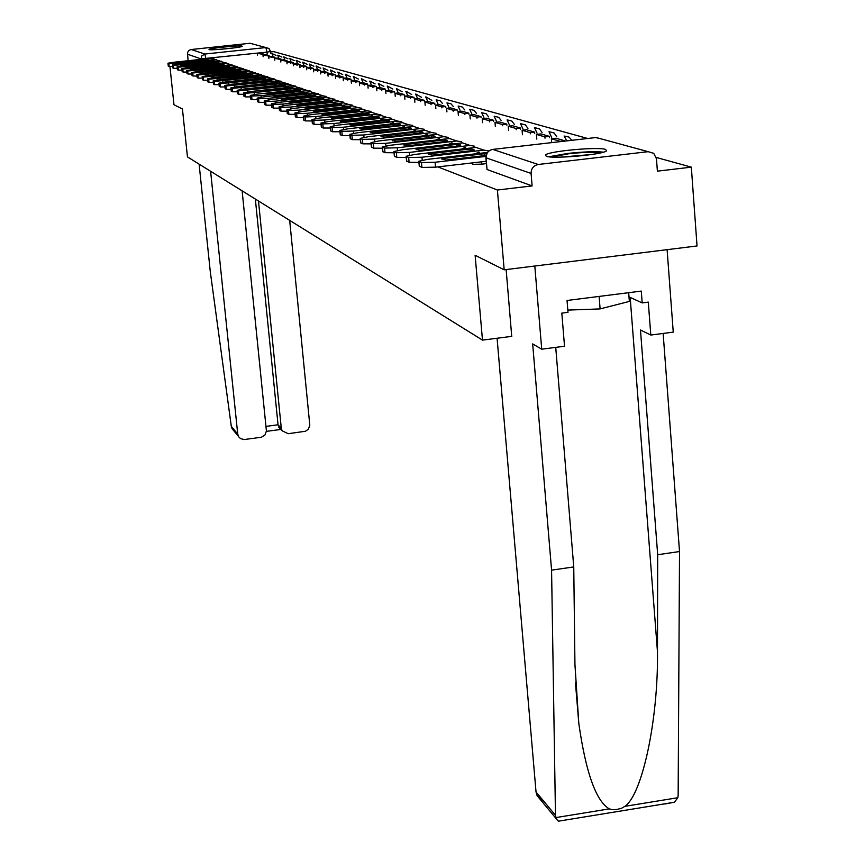 <?xml version="1.0" encoding="UTF-8"?>
<svg xmlns="http://www.w3.org/2000/svg" width="865" height="865" viewBox="0 0 865 865"><rect width="100%" height="100%" fill="white"/><g stroke="black" fill="none" stroke-linecap="round" stroke-linejoin="round"><path stroke-width="1.3" d="M472.495 162.879L472.787 164.339L481.805 164.155L481.6 161.82M242.038 46.115C239.778 45.153 208.346 48.332 208.973 49.456L209.146 49.597C211.114 50.592 242.881 47.402 242.232 46.267L242.038 46.115M605.608 149.407C597.758 146.618 548.269 151.213 545.458 154.986L546.302 156.284C553.2 159.16 603.327 154.63 606.56 150.834L605.608 149.407M437.841 166.891L497.397 190.019L504.176 269.815L697.039 245.963L691.33 167.15L656.265 157.452M587.692 138.487L273.643 51.63L270.691 51.943M504.176 269.815L475.123 255.283L482.486 340.118L187.456 156.889L182.439 108.979L173.973 104.741L169.951 66.573M691.33 167.15L657.389 171.151L656.47 158.771L653.745 153.343L648.166 151.678L538.246 164.48C533.543 165.518 531.153 168.513 531.078 173.443L486.033 157.808L486.973 153.365M497.397 190.019L532.116 185.921L531.078 173.443M188.083 60.723L187.489 52.754L188.635 50.7L190.678 49.575L250.115 43.272L252.991 44.061M171.951 62.464L169.551 62.713M486.357 163.626L481.805 164.155M511.81 336.355L482.486 340.118M532.116 185.921L487.027 169.518L485.86 157.733M207.2 59.653L207.135 59.004L181.434 61.945L208.595 59.501L207.135 59.004M263.382 53.976L260.181 53.046L257.381 53.349L263.425 54.441M257.554 55.068L257.381 53.349M172.622 66.475L169.151 66.486L168.848 63.61L216.228 59.48M168.848 63.61L167.961 63.231L173.703 62.258L211.103 58.279L214.758 59.209M169.151 66.486L168.307 66.054M210.606 171.259L237.734 434.068L238.686 436.782L240.578 438.631L244.168 439.55L261.425 437.236L264.993 434.944L266.42 430.975L242.124 190.841M236.21 432.23L232.069 428.672L231.301 426.337L210.292 271.751L199.112 164.123M280.206 428.726L278.043 424.78L281.298 428.283L282.131 430.802L288.218 433.7L305.507 431.246L308.383 429.17L309.811 425.212L289.678 220.37M281.298 428.283L258.484 201.004M265.998 426.38L278.043 424.78L255.348 199.047M543.123 800.482L537.089 795.67L536.03 791.962L555.481 815.306L556.271 818.755L558.357 821.199L563.894 820.29M555.73 347.373L573.755 566.932L574.944 664.547L578.815 723.497C585.843 772.661 596.007 801.12 609.306 808.883L612.42 809.705L617.026 809.456L621.697 808.191L624.876 806.342C642.154 794.773 658.308 720.026 657.487 651.972L657.681 554.725L640.478 329.998L650.804 335.047L648.296 302.123L642.187 302.901L641.289 291.094L567.04 300.479L568.002 312.341L561.817 313.119L564.521 346.238L541.717 349.19L534.808 266.02L667.11 249.671L673.251 332.138L650.804 335.047M573.755 566.932L551.578 570.154L532.667 343.913L541.717 349.19M555.481 815.306L551.578 570.154M664.774 804.007L674.408 802.244L677.825 797.714L678.149 795.335L679.522 551.546L657.681 554.725M679.522 551.546L663.141 333.457M497.083 338.247L536.03 791.962M506.144 269.566L511.723 336.366M628.996 296.879L642.187 302.901M219.537 49.381L231.874 48.191M234.199 47.889L217.191 49.543M551.416 156.998L568.932 153.743C583.475 152.197 594.158 151.883 600.98 152.791M591.779 154.489L560.747 157.127M603.467 152.143C595.131 151.332 583.259 151.764 567.851 153.419L548.875 156.77M567.818 310.092L600.105 308.902L629.352 301.431L628.682 292.694M599.121 296.425L600.105 308.902M212.195 61.372L212.13 60.712L186.116 63.686L213.633 61.22L212.13 60.712M269.091 55.62L265.815 54.679L262.982 54.971L269.145 56.106M263.155 56.744L262.982 54.971M177.249 68.292L173.681 68.303L173.378 65.394L221.375 61.199M173.378 65.394L172.47 65.005L178.276 64.01L216.142 59.966L219.851 60.928M173.681 68.303L172.816 67.848M217.32 63.145L217.256 62.464L190.916 65.481L218.791 62.983L217.256 62.464M274.962 57.306L271.599 56.333L268.723 56.647L275.005 57.804M268.907 58.463L268.723 56.647M181.996 70.151L178.341 70.162L178.028 67.21L226.662 62.972M178.028 67.21L177.098 66.81L182.969 65.805L221.31 61.707L225.073 62.691M178.341 70.162L177.455 69.697M222.586 64.951L222.51 64.259L195.847 67.319L224.089 64.799L222.51 64.259M280.974 59.036L277.524 58.041L274.616 58.355L281.028 59.555M274.8 60.215L274.616 58.355M186.872 72.055L183.121 72.065L182.807 69.081L232.079 64.788M182.807 69.081L181.845 68.67L187.781 67.643L226.598 63.491L230.436 64.497M183.121 72.065L182.212 71.59M227.971 66.821L227.906 66.097L200.907 69.211L229.517 66.648L227.906 66.097M287.148 60.82L283.601 59.793L280.66 60.118L287.202 61.35M280.844 62.02L280.66 60.118M191.879 74.012L188.019 74.022L187.705 70.995L237.648 66.659M187.705 70.995L186.721 70.573L192.722 69.535L232.036 65.318L235.94 66.356M188.019 74.022L187.089 73.536M233.518 68.735L233.442 67.989L206.097 71.146L235.107 68.562L233.442 67.989M293.484 62.648L289.851 61.599L286.866 61.912L293.538 63.188M290.532 63.513L290.478 62.961M287.061 63.88L286.866 61.912M197.015 76.023L193.057 76.033L192.733 72.974L243.357 68.573M192.733 72.974L191.727 72.53L197.793 71.471L237.615 67.2L241.595 68.259M193.057 76.033L192.095 75.536M239.205 70.692L239.129 69.935L211.428 73.136L240.838 70.519L239.129 69.935M299.993 64.518L296.262 63.448L293.235 63.772L296.954 64.843L299.993 64.518L300.047 65.08M297.009 65.405L296.954 64.843M293.44 65.783L293.235 63.772M202.302 78.099L198.226 78.099L197.912 74.996L249.228 70.541M197.912 74.996L196.863 74.541L202.994 73.46L243.346 69.124L247.401 70.216M198.226 78.099L197.242 77.58M245.054 72.714L244.968 71.936L216.91 75.179L246.72 72.53L244.968 71.936M306.686 66.443L302.847 65.34L299.787 65.664L303.604 66.778L306.686 66.443L306.74 67.016M303.658 67.351L303.604 66.778M299.993 67.751L299.787 65.664M207.73 80.218L203.545 80.229L203.221 77.072L255.262 72.563M203.221 77.072L202.151 76.617L208.346 75.515L249.239 71.114L253.358 72.228M203.545 80.229L202.529 79.688M251.055 74.79L250.98 73.99L222.543 77.277L224.641 77.645L252.775 74.606L250.98 73.99M313.562 68.422L309.616 67.286L306.513 67.621L310.438 68.767L313.562 68.422L313.617 69.016M310.492 69.351L310.438 68.767M306.718 69.762L306.513 67.621M213.309 82.402L209.006 82.413L208.681 79.212L261.457 74.65M208.681 79.212L207.578 78.737L213.85 77.612L255.283 73.147L259.489 74.303M209.006 82.413L207.968 81.851M257.229 76.92L257.154 76.098L228.338 79.439L230.479 79.818L259.003 76.736L257.154 76.098M320.634 70.465L316.568 69.297L313.433 69.633L317.466 70.8L320.634 70.465L320.688 71.071M317.52 71.417L317.466 70.8M313.638 71.827L313.433 69.633M219.05 84.64L214.628 84.651L214.293 81.407L265.133 76.466L267.836 76.78M214.293 81.407L213.158 80.921L219.505 79.775L261.511 75.244L265.793 76.423M214.628 84.651L213.558 84.078M263.587 79.115L263.501 78.272L234.296 81.667L236.48 82.056L265.414 78.92L263.501 78.272M327.9 72.563L323.726 71.352L320.547 71.698L324.689 72.909L327.9 72.563L327.965 73.179M324.753 73.525L324.689 72.909M320.764 73.958L320.547 71.698M224.965 86.954L220.402 86.965L220.067 83.678L271.642 78.65L274.4 78.985M220.067 83.678L218.899 83.17L225.322 82.002L267.912 77.396L272.27 78.618M220.402 86.965L219.299 86.37M270.129 81.375L270.042 80.51L240.438 83.948L242.665 84.359L271.999 81.18L270.042 80.51M335.382 74.714L331.09 73.471L327.857 73.828L332.128 75.071L335.382 74.714L335.447 75.352M332.192 75.709L332.128 75.071M328.084 76.152L327.857 73.828M231.042 89.333L226.349 89.333L226.014 86.003L278.335 80.91L281.147 81.245M226.014 86.003L224.814 85.473L231.301 84.294L274.486 79.612L278.941 80.867M226.349 89.333L225.214 88.727M276.854 83.71L276.768 82.802L246.752 86.305L249.034 86.727L278.789 83.494L276.768 82.802M343.091 76.931L338.669 75.655L335.393 76.012L339.794 77.288L343.091 76.931L343.156 77.591M339.848 77.958L339.794 77.288M335.62 78.412L335.393 76.012M237.313 91.776L232.48 91.776L232.134 88.403L285.223 83.224L288.099 83.581M232.134 88.403L230.89 87.852L237.464 86.651L281.266 81.894L285.807 83.191M232.48 91.776L231.312 91.149M247.185 86.565L247.131 86.024M283.785 86.1L283.698 85.17L253.25 88.727L255.586 89.171L285.774 85.884L283.698 85.17M351.028 79.223L346.465 77.904L343.146 78.272L347.676 79.58L351.028 79.223L351.093 79.904M347.741 80.261L347.676 79.58M343.383 80.737L343.146 78.272M243.768 94.296L238.783 94.296L238.437 90.868L292.327 85.613L295.268 85.981M238.437 90.868L237.161 90.306L243.811 89.073L288.25 84.24L292.878 85.581M238.783 94.296L237.583 93.647M253.694 88.998L253.64 88.446M290.921 88.576L290.835 87.614L259.954 91.225L262.344 91.69L292.976 88.349L290.835 87.614M359.202 81.57L354.509 80.218L351.136 80.586L355.807 81.948L359.202 81.57L359.267 82.272M355.872 82.651L355.807 81.948M351.374 83.137L351.136 80.586M250.418 96.902L245.292 96.902L244.936 93.409L299.636 88.079L302.642 88.457M244.936 93.409L243.616 92.836L250.353 91.582L295.441 86.662L300.166 88.046M245.292 96.902L244.049 96.22M260.387 91.506L260.333 90.944M298.284 91.117L298.187 90.133L266.863 93.798L269.307 94.285L300.404 90.89L298.187 90.133M367.625 84.002L362.792 82.608L359.364 82.986L364.176 84.381L367.625 84.002L367.701 84.727M364.252 85.105L364.176 84.381M359.613 85.613L359.364 82.986M257.283 99.572L251.996 99.572L251.639 96.037L261.025 95.669L307.172 90.62L310.254 91.02M251.639 96.037L250.277 95.431L257.089 94.155L302.847 89.16L307.67 90.576M251.996 99.572L250.709 98.87M267.296 94.09L267.231 93.517M305.875 93.744L305.778 92.728L273.989 96.458L276.497 96.967L308.059 93.507L305.778 92.728M376.318 86.5L371.334 85.062L367.863 85.451L372.826 86.889L376.318 86.5L376.394 87.257M372.891 87.635L372.826 86.889M368.112 88.165L367.863 85.451M264.366 102.34L258.905 102.34L258.548 98.74L268.107 98.372L314.957 93.236L318.104 93.647M258.548 98.74L257.143 98.123L264.041 96.815L310.492 91.733L315.422 93.204M258.905 102.34L257.586 101.605M274.41 96.75L274.356 96.166M313.714 96.458L313.606 95.399L281.33 99.194L283.915 99.724L315.963 96.21L313.606 95.399M385.293 89.084L380.135 87.603L376.61 87.992L381.735 89.473L385.293 89.084L385.358 89.863M381.811 90.252L381.735 89.473M376.87 90.793L376.61 87.992M271.686 105.195L266.042 105.184L265.685 101.529L275.405 101.162L322.98 95.939L326.202 96.372M265.685 101.529L264.225 100.891L271.21 99.561L318.374 94.382L323.413 95.907M266.042 105.184L264.679 104.427M281.763 99.507L281.698 98.902M321.791 99.248L321.693 98.167L288.921 102.016L291.57 102.578L324.126 98.999L321.693 98.167M394.548 91.755L389.228 90.219L385.649 90.62L390.937 92.155L394.548 91.755L394.624 92.555M391.012 92.955L390.937 92.155M385.92 93.517L385.649 90.62M279.233 108.136L273.405 108.125L273.037 104.416L282.952 104.049L331.273 98.729L334.571 99.172M273.037 104.416L271.534 103.746L278.617 102.394L326.505 97.129L331.663 98.697M273.405 108.125L271.999 107.347M289.343 102.34L289.288 101.735M330.149 102.146L330.041 101.021L296.76 104.935L299.485 105.53L332.549 101.875L330.041 101.021M404.106 94.512L398.614 92.923L394.981 93.323L400.441 94.912L404.106 94.512L404.182 95.334M400.517 95.745L400.441 94.912M395.262 96.318L394.981 93.323M287.039 111.174L281.017 111.163L280.649 107.401L290.737 107.033L339.837 101.605L343.21 102.07M280.649 107.401L279.092 106.698L286.261 105.314L334.917 99.951L340.183 101.583M281.017 111.163L279.568 110.352M297.182 105.27L297.117 104.654M338.777 105.13L338.658 103.962L304.869 107.952L307.659 108.579L341.264 104.86L341.232 104.265L338.658 103.962M413.989 97.356L408.312 95.723L404.625 96.134L410.269 97.767L413.989 97.356L414.075 98.21M410.345 98.621L410.269 97.767M404.907 99.226L404.625 96.134M295.116 114.321L288.888 114.31L288.51 110.471L298.793 110.115L348.682 104.589L352.142 105.076M288.51 110.471L286.899 109.758L294.165 108.341L343.6 102.881L348.984 104.557M288.888 114.31L287.375 113.466M305.28 108.298L305.215 107.671M347.698 108.222L347.579 107.011L313.249 111.077L316.114 111.726L350.271 107.93L350.217 107.336L347.579 107.011M424.207 100.297L418.336 98.61L414.595 99.021L420.422 100.718L424.207 100.297L424.293 101.183M420.509 101.605L420.422 100.718M414.876 102.232L414.595 99.021M303.464 117.575L297.019 117.553L296.641 113.661L307.118 113.293L357.829 107.671L361.386 108.168M296.641 113.661L294.976 112.904L302.328 111.466L352.574 105.898L358.088 107.649M297.019 117.553L295.354 116.786L294.976 112.969M313.649 111.434L313.584 110.785M356.921 111.423L356.812 110.169L321.91 114.299L324.862 114.98L359.591 111.12L359.516 110.493L356.812 110.169M434.781 103.346L428.705 101.594L424.899 102.016L430.932 103.778L434.781 103.346L434.868 104.265M431.019 104.687L430.932 103.778M425.191 105.335L424.899 102.016M312.114 120.938L305.442 120.916L305.053 116.959L315.736 116.591L367.301 110.861L370.944 111.38M305.053 116.959L303.323 116.169L310.784 114.699L361.862 109.022L367.506 110.839M305.442 120.916L303.712 120.116L303.334 116.245M322.31 114.677L322.245 114.007M366.479 114.731L366.36 113.434L330.884 117.64L333.912 118.364L369.236 114.418L369.128 113.78L366.36 113.434M445.724 106.503L439.442 104.687L435.56 105.119L441.82 106.936L445.724 106.503L445.81 107.444M441.896 107.887L441.82 106.936M435.863 108.558L435.56 105.119M321.066 124.419L314.157 124.398L313.768 120.365L324.667 120.008L377.108 114.158L380.838 114.699M313.768 120.365L311.973 119.554L319.531 118.051L371.474 112.255L377.248 114.137M314.157 124.398L312.362 123.565L311.984 119.63M331.273 118.029L331.209 117.348M376.372 118.159L376.243 116.818L340.183 121.089L343.297 121.857L379.227 117.835L379.097 117.175L376.243 116.818M457.066 109.769L450.546 107.887L446.61 108.33L453.087 110.212L457.066 109.769L457.153 110.752M453.174 111.196L453.087 110.212M446.924 111.899L446.61 108.33M330.344 128.031L323.186 128.009L322.796 123.9L333.912 123.544L387.261 117.575L391.099 118.148M322.796 123.9L320.937 123.046L328.592 121.511L381.422 115.607L387.347 117.564M323.186 128.009L321.326 127.133L320.947 123.133M340.561 121.5L340.496 120.808M386.623 121.716L386.504 120.322L349.817 124.668L353.028 125.479L389.596 121.381L389.423 120.689L386.504 120.322M468.808 113.153L462.061 111.207L458.05 111.65L464.764 113.607L468.808 113.153L468.906 114.169M464.851 114.623L464.764 113.607M458.374 115.359L458.05 111.65M339.977 131.772L332.549 131.74L332.149 127.566L343.502 127.22L397.792 121.122L401.728 121.716M332.149 127.566L330.225 126.679L337.988 125.111L391.737 119.078L397.814 121.122L391.737 119.078M332.549 131.74L330.614 130.842L330.225 126.777M350.184 125.101L350.12 124.398M397.262 125.403L397.132 123.955L359.808 128.388L363.116 129.242L400.344 125.057L400.138 124.344L397.132 123.955M480.994 116.656L473.988 114.634L469.911 115.099L476.875 117.121L480.994 116.656L481.091 117.716M476.972 118.181L476.875 117.121M470.246 118.938L469.911 115.099M349.968 135.654L342.259 135.621L341.859 131.361L353.45 131.026L408.713 124.798L412.756 125.425M341.859 131.361L339.848 130.442L347.73 128.831L402.43 122.679L408.637 124.776M342.259 135.621L340.248 134.68L339.858 130.539M360.175 128.831L360.11 128.117M408.302 129.231L408.161 127.728L370.188 132.237L373.594 133.145L411.491 128.863L411.253 128.128L408.161 127.728M493.645 120.3L486.368 118.202L482.227 118.678L489.449 120.776L493.645 120.3L493.742 121.403M489.547 121.879L489.449 120.776M482.562 122.668L482.227 118.678M360.348 139.676L352.336 139.643L351.925 135.308L363.776 134.972L420.055 128.615L424.207 129.263M351.925 135.308L349.849 134.345L357.829 132.702L413.535 126.42L419.839 128.539M352.336 139.643L350.249 138.66L349.86 134.464M370.534 132.702L370.469 131.977M419.763 133.199L419.622 131.642L380.957 136.238L384.482 137.2L423.082 132.832L422.801 132.064L419.622 131.642M506.782 124.084L499.224 121.911L494.996 122.387L502.511 124.571L506.782 124.084L506.879 125.23M502.608 125.717L502.511 124.571M495.353 126.539L494.996 122.387M371.139 143.871L362.813 143.828L362.392 139.406L374.502 139.081L431.83 132.583L436.101 133.264M362.392 139.406L360.229 138.389L368.328 136.713L425.05 130.301L431.484 132.464M362.813 143.828L360.64 142.79L360.24 138.53M381.292 136.724L381.227 135.989M431.667 137.34L431.527 135.719L392.159 140.389L395.792 141.417L435.127 136.94L434.814 136.162L431.527 135.719M520.438 128.02L512.577 125.749L508.274 126.247L516.081 128.507L520.438 128.02L520.535 129.209M516.178 129.707L516.081 128.507M508.642 130.561L508.274 126.247M382.362 148.218L373.691 148.174L373.28 143.666L385.66 143.341L444.069 136.702L448.47 137.416M373.28 143.666L371.02 142.606L379.238 140.887L437.03 134.334L443.572 136.529M373.691 148.174L371.442 147.093L371.042 142.757M392.483 140.909L392.407 140.152M444.059 141.644L443.907 139.946L403.814 144.715L407.566 145.807L447.648 141.233L447.292 140.411L443.907 139.946M534.635 132.107L526.461 129.75L522.082 130.258L530.202 132.615L534.635 132.107L534.732 133.351M530.299 133.859L530.202 132.615M522.449 134.756L522.082 130.258M394.051 152.748L385.022 152.694L384.601 148.099L397.262 147.785L456.807 140.984L461.337 141.73M384.601 148.099L382.254 146.985L390.591 145.233L449.476 138.519L456.147 140.768M385.022 152.694L382.676 151.559L382.265 147.147M404.117 145.255L404.042 144.487M456.947 146.12L456.796 144.358L415.946 149.202L419.817 150.369L460.699 145.688L460.288 144.844L456.796 144.358M549.416 136.367L540.906 133.913L536.441 134.421L544.896 136.886L549.416 136.367L549.524 137.665M545.004 138.184L544.896 136.886M536.819 139.114L536.441 134.421M406.226 157.462L396.819 157.408L396.386 152.716L409.35 152.413L470.073 145.45L474.734 146.239M396.386 152.716L393.943 151.548L402.398 149.753L462.44 142.887L469.23 145.169M396.819 157.408L394.364 156.208L393.953 151.732M416.227 149.775L416.151 149.007M470.376 150.78L470.225 148.942L428.586 153.883L432.587 155.127L474.29 150.337L473.825 149.45L470.225 148.942M564.813 140.8L555.946 138.249L551.394 138.768L560.206 141.33L564.834 141.114M551.708 142.628L551.394 138.768M418.92 162.371L409.102 162.317L408.669 157.527L421.947 157.225L483.892 150.11L488.693 150.932M408.669 157.527L406.118 156.295L414.703 154.457L475.934 147.428L482.865 149.764M409.102 162.317L406.55 161.052L406.139 156.5M428.835 154.489L428.77 153.7M484.378 155.646L484.216 153.732L441.918 158.609L445.907 160.09L486.065 155.451M486.627 153.97L484.216 153.732M486.162 161.301L435.528 167.161L421.925 167.432L421.482 162.544L435.095 162.252L485.892 156.392M421.482 162.544L418.822 161.236L427.526 159.365L487.557 152.445M421.925 167.432L419.255 166.102L418.844 161.474M441.993 159.398L441.918 158.609M648.166 151.678L596.158 137.513L492.747 149.407L538.246 164.48M267.199 54.041L267.015 52.138L200.95 58.885L187.402 54.181M205.924 58.831L204.832 54.041L265.858 47.564L250.115 43.272M191.143 49.5L204.832 54.041L201.61 56.052L201.004 59.35M272.799 55.717L271.891 53.544M210.519 60.572L208.292 60.81M278.66 57.414L277.73 55.187M215.612 62.312L213.331 62.561M284.671 59.166L283.709 56.874M220.824 64.107L218.499 64.356M290.845 60.95L289.851 58.604M226.176 65.945L223.808 66.205M297.182 62.799L296.154 60.388M231.669 67.838L231.333 67.329L229.257 68.097M303.68 64.68L302.631 62.204M237.313 69.773L236.967 69.265L234.847 70.043M310.362 66.627L309.27 64.086M243.108 71.773L242.751 71.244L240.589 72.044M317.228 68.627L316.103 66.01M249.066 73.817L248.698 73.276L246.493 74.098M324.278 70.681L323.121 67.989M255.186 75.925L254.818 75.363L252.558 76.207M331.533 72.79L330.344 70.022M261.49 78.088L261.1 77.515L258.808 78.38M339.004 74.974L337.772 72.119M267.966 80.315L267.566 79.721L265.22 80.618M346.681 77.212L345.405 74.271M274.637 82.618L274.227 82.002L271.837 82.921M354.596 79.515L353.277 76.488M281.514 84.975L281.082 84.348L278.638 85.289M362.749 81.894L361.386 78.78M288.586 87.408L288.142 86.76L285.645 87.733M371.139 84.348L369.733 81.137M295.884 89.917L295.419 89.246L292.878 90.252M379.8 86.878L378.34 83.559M303.399 92.512L302.923 91.82L300.317 92.847M388.731 89.495L387.217 86.067M311.162 95.172L310.665 94.469L308.005 95.518M397.954 92.187L396.375 88.652M319.163 97.929L318.655 97.194L315.941 98.286M407.469 94.977L405.836 91.322M327.435 100.773L326.905 100.016L324.126 101.14M417.298 97.853L415.611 94.08M335.977 103.714L335.425 102.935L332.593 104.092M427.461 100.837L425.699 96.923M344.811 106.763L344.238 105.952L341.34 107.141M437.971 103.919L436.144 99.864M353.947 109.898L353.353 109.066L350.379 110.298M448.838 107.109L446.946 102.913M363.408 113.164L362.781 112.288L359.743 113.564M460.104 110.417L458.126 106.071M373.193 116.526L372.545 115.629L369.442 116.948M471.771 113.845L469.717 109.347M383.346 120.019L382.665 119.089L379.486 120.451M483.859 117.413L481.719 112.731M393.867 123.652L393.153 122.679L389.899 124.095M496.402 121.1L494.175 116.245M404.777 127.404L404.042 126.398L400.711 127.869M509.431 124.938L507.106 119.889M416.108 131.307L415.341 130.269L411.935 131.783M522.957 128.939L520.535 123.684M427.894 135.362L427.083 134.28L423.591 135.859M537.024 133.091L534.484 127.62M440.134 139.589L439.29 138.454L435.711 140.087M551.654 137.416L549.005 131.718M452.882 143.979L451.995 142.801L448.329 144.498M566.716 140.898L564.121 135.989M466.149 148.553L465.219 147.331L461.478 149.083M479.989 153.321L479.005 152.045L475.177 153.873M270.583 51.478L267.015 52.138L265.858 47.564L268.993 48.494L270.583 51.478M487.027 169.518L486.033 157.808C486.087 153.181 488.325 150.38 492.747 149.407L492.326 149.461M595.704 137.567L601.143 138.865M176.298 63.253L176.395 64.226M213.969 59.231L211.103 58.279M168.015 63.286L168.318 66.162M231.301 426.337L237.734 434.068M555.838 817.598L609.306 808.883M624.876 806.342L677.825 797.714M630.174 297.419L657.487 651.972M180.936 65.026L181.044 66.021M219.072 60.95L216.142 59.966M172.524 65.059L172.827 67.957M185.694 66.843L185.802 67.87M224.305 62.723L221.31 61.707M177.152 66.865L177.466 69.816M190.581 68.713L190.689 69.773M229.69 64.529L226.598 63.491M181.91 68.724L182.223 71.709M195.598 70.627L195.706 71.719M235.204 66.389L232.036 65.318M186.786 70.638L187.1 73.655M200.745 72.606L200.853 73.72M240.87 68.292L237.615 67.2M191.792 72.595L192.106 75.655M206.032 74.628L206.151 75.774M246.687 70.249L243.346 69.124M196.939 74.617L197.252 77.72M211.471 76.704L211.59 77.882M252.667 72.26L249.239 71.114M202.215 76.682L202.54 79.829M217.05 78.845L217.18 80.056M258.819 74.336L255.283 73.147M207.654 78.812L207.978 82.002M222.802 81.04L222.932 82.294M265.133 76.466L261.511 75.244M213.233 80.996L213.569 84.229M228.717 83.3L228.847 84.597M271.642 78.65L267.912 77.396M218.986 83.245L219.321 86.522M234.793 85.624L234.934 86.965M278.335 80.91L274.486 79.612M224.9 85.559L225.235 88.89M241.065 88.025L241.205 89.398M285.223 83.224L281.266 81.894M230.987 87.949L231.323 91.322M247.52 90.501L247.66 91.917M292.327 85.613L288.25 84.24M237.259 90.403L237.605 93.831M254.169 93.042L254.321 94.501M299.636 88.079L295.441 86.662M243.714 92.933L244.071 96.404M261.025 95.669L261.176 97.172M307.172 90.62L302.847 89.16M250.374 95.539L250.731 99.075M268.107 98.372L268.258 99.929M314.957 93.236L310.492 91.733M257.251 98.232L257.608 101.811M275.405 101.162L275.567 102.784M322.98 95.939L318.374 94.382M264.333 101.01L264.701 104.643M282.952 104.049L283.114 105.725M331.273 98.729L326.505 97.129M271.653 103.876L272.021 107.574M290.737 107.033L290.91 108.763M339.837 101.605L334.917 99.951M279.211 106.838L279.59 110.59M298.793 110.115L298.966 111.909M348.682 104.589L343.6 102.881M287.029 109.898L287.407 113.715M307.118 113.293L307.302 115.153M357.829 107.671L352.574 105.898M295.106 113.056L295.484 116.948M315.736 116.591L315.92 118.527M367.301 110.861L361.862 109.022M303.474 116.332L303.853 120.289M324.667 120.008L324.851 122.008M377.108 114.158L371.474 112.255M312.124 119.727L312.514 123.738M333.912 123.544L334.106 125.63M387.261 117.575L381.422 115.607M321.088 123.23L321.477 127.328M343.502 127.22L343.708 129.382M330.387 126.874L330.776 131.037M353.45 131.026L353.655 133.275M408.713 124.798L402.43 122.679M340.021 130.647L340.421 134.886M363.776 134.972L363.992 137.319M420.055 128.615L413.535 126.42M350.033 134.562L350.433 138.887M374.502 139.081L374.729 141.525M431.83 132.583L425.05 130.301M360.424 138.638L360.835 143.039M385.66 143.341L385.898 145.904M444.069 136.702L437.03 134.334M371.226 142.866L371.636 147.353M397.262 147.785L397.511 150.456M456.807 140.984L449.476 138.519M382.46 147.266L382.881 151.84M409.35 152.413L409.61 155.203M470.073 145.45L462.44 142.887M394.159 151.851L394.581 156.522M421.947 157.225L422.217 160.155M483.892 150.11L475.934 147.428M406.345 156.619L406.777 161.387M435.095 162.252L435.528 167.161M419.06 161.593L419.493 166.469M276.011 55.371L272.032 53.554M281.925 57.068L277.87 55.198M287.98 58.809L283.861 56.885M294.197 60.593L290.002 58.615M300.588 62.431L296.317 60.399M307.14 64.313L302.793 62.226M313.865 66.248L309.454 64.097M320.785 68.238L316.287 66.021M327.9 70.292L323.315 68.011M335.209 72.4L330.549 70.043M342.735 74.563L337.977 72.141M350.476 76.801L345.632 74.293M358.445 79.093L353.515 76.52M366.663 81.472L361.624 78.802M375.118 83.916L369.993 81.159M383.844 86.435L378.611 83.591M392.84 89.041L387.509 86.1M402.128 91.722L396.689 88.684M411.708 94.501L406.161 91.355M421.612 97.377L415.946 94.123M431.84 100.351L426.067 96.967M442.426 103.422L440.058 100.729L436.533 99.918M453.368 106.6L450.979 103.822L447.356 102.978M464.71 109.898L462.278 107.011L458.558 106.136M476.453 113.326L473.988 110.331L470.171 109.412M488.617 116.872L486.13 113.769L482.216 112.807M501.246 120.559L498.727 117.337L494.704 116.332M514.351 124.387L511.81 121.035L507.658 119.986M527.953 128.366L525.39 124.884L521.13 123.782M542.096 132.507L539.511 128.896L535.132 127.739M556.811 136.832L554.205 133.059L549.686 131.848M571.808 140.314L569.062 137.113L564.856 136.129M270.853 53.652L268.993 48.494M167.961 63.231L168.264 66.108M282.131 430.802L278.768 427.18M280.876 429.451L266.409 431.365M232.069 428.672L238.416 436.317M575.452 682.842L578.815 723.497M537.089 795.67L556.271 818.755M674.408 802.244L558.357 821.199M172.47 65.005L172.773 67.903M177.098 66.81L177.401 69.751M181.845 68.67L182.158 71.654M186.721 70.573L187.035 73.601M191.727 72.53L192.041 75.59M196.863 74.541L197.188 77.645M202.151 76.617L202.475 79.753M207.578 78.758L207.903 81.926M213.158 80.942L213.493 84.154M218.899 83.191L219.234 86.446M224.814 85.505L225.149 88.803M230.901 87.884L231.236 91.225M237.161 90.338L237.507 93.734M243.616 92.869L243.962 96.307M250.277 95.474L250.623 98.967M257.143 98.156L257.5 101.702M264.225 100.935L264.582 104.524M271.545 103.8L271.902 107.444M279.103 106.752L279.46 110.46M286.91 109.812L287.277 113.575"/></g></svg>
